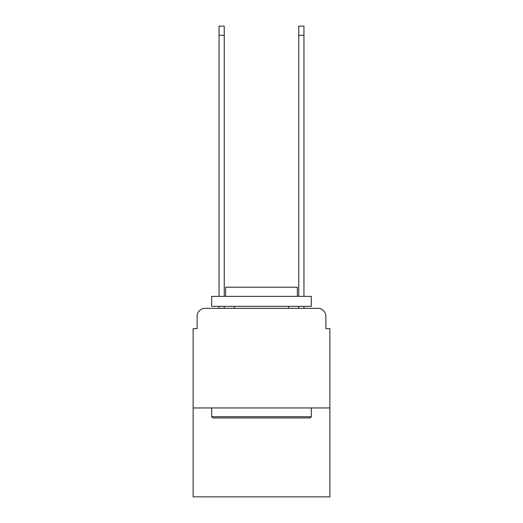 <?xml version="1.0" encoding="UTF-8"?>
<svg xmlns="http://www.w3.org/2000/svg" width="523" height="523" viewBox="0 0 523 523"><rect width="100%" height="100%" fill="white"/><g stroke="black" fill="none" stroke-linecap="round" stroke-linejoin="round"><path stroke-width="0.78" d="M197.132 316.304L197.132 328.66L197.132 316.304A7.969 7.969 0 0 1 205.101 308.328L219.052 308.328L219.052 306.341M329.856 407.973L193.144 407.973L193.144 496.85L329.856 496.85L329.856 328.66L325.868 328.66L325.868 316.304A7.969 7.969 0 0 0 317.899 308.328L205.101 308.328M193.144 407.973L193.144 328.66L197.132 328.66M224.236 306.341L224.236 308.328L230.414 308.328M292.586 308.328L298.764 308.328L298.764 306.341M303.948 306.341L303.948 308.328L317.899 308.328M325.868 328.66L325.868 316.304M310.126 417.936L212.874 417.936L211.678 416.739L311.322 416.739L310.126 417.936M211.678 296.371L311.322 296.371L311.322 306.341L211.678 306.341L211.678 296.371M297.371 296.371L297.371 287.205L225.629 287.205L225.629 296.371M211.678 407.973L211.678 416.739M311.322 407.973L311.322 416.739M234.396 306.341L234.396 308.328M288.604 306.341L288.604 308.328M219.052 296.371L219.052 26.15L224.236 26.15L224.236 296.371M298.764 296.371L298.764 26.15L303.948 26.15L303.948 296.371M219.052 35.316L224.236 35.316M303.948 35.316L298.764 35.316"/></g></svg>
